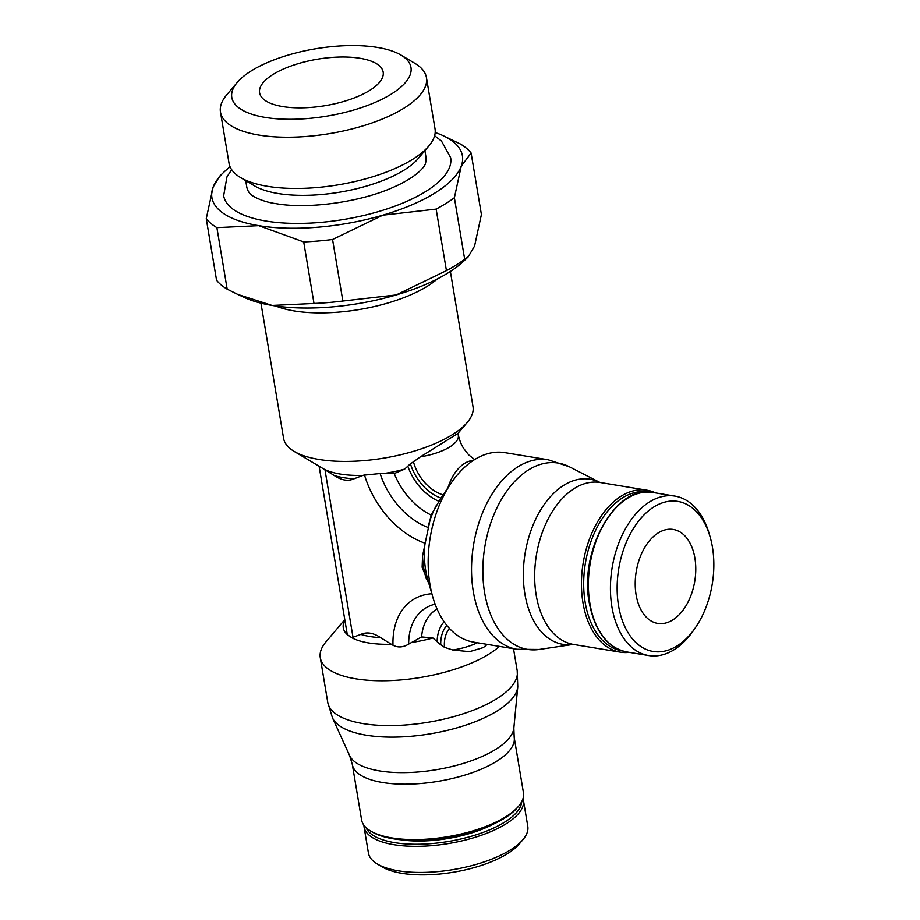<?xml version="1.0" encoding="UTF-8"?>
<svg xmlns="http://www.w3.org/2000/svg" width="920" height="920" viewBox="0 0 920 920"><rect width="100%" height="100%" fill="white"/><g stroke="black" fill="none" stroke-linecap="round" stroke-linejoin="round"><path stroke-width="1.38" d="M440.197 644.253L444.452 647.335L452.847 650.014A39.686 14.915 -9.5 0 0 477.376 642.758M260.958 303.151L283.578 438.311A96.025 36.099 -9.5 0 0 294.135 451.386A96.025 36.099 -9.5 0 0 452.387 434.666A96.025 36.099 -9.5 0 0 467.268 422.418A96.025 36.099 -9.5 0 0 472.995 406.605L450.374 271.457M437.368 278.933A96.025 36.099 170.5 0 1 427.524 286.12A96.025 36.099 170.5 0 1 275.689 305.992M362.986 475.398L354.039 478.779C348.07 481.459 341.481 480.378 334.259 475.513L323.495 468.843A68.413 25.714 -9.5 0 0 340.273 474.053A68.413 25.714 -9.5 0 0 362.986 475.398L364.481 474.927A79.109 54.257 -122 0 0 425.132 543.226L424.833 545.042A68.413 42.63 99.4 0 0 425.684 570.239A68.413 42.63 99.4 0 0 427.685 579.14L432.745 596.884A96.025 59.846 99.4 0 0 473.616 642.137L516.971 649.279L539.223 649.451A94.415 58.834 99.4 0 1 484.61 592.618A94.415 58.834 99.4 0 1 528.448 469.947A94.415 58.834 99.4 0 1 569.33 466.762L548.205 459.781A96.025 59.846 99.4 0 0 473.305 591.537A96.025 59.846 99.4 0 0 516.971 649.279M294.135 451.386L323.495 468.843M424.982 544.077L431.089 515.028L440.933 498.099A40.181 27.554 -122 0 1 410.423 463.737L404.639 469.119L394.254 473.558L380.121 473.524L363.791 475.18M474.639 459.563L468.659 454.859L463.369 448.086L460.621 442.888L458.309 435.344A39.686 14.915 170.5 0 1 449.799 446.936A39.686 14.915 170.5 0 1 420.52 456.78L410.055 464.151M420.52 456.78L457.987 433.389L467.268 422.418M499.422 646.392A96.025 36.099 170.5 0 1 489.095 654.005A96.025 36.099 170.5 0 1 386.4 680.719A96.025 36.099 170.5 0 1 320.275 657.639A96.025 36.099 170.5 0 1 326.002 641.838L344.781 619.643M391.241 644.264A68.413 25.714 170.5 0 1 368.529 642.931A68.413 25.714 170.5 0 1 351.75 637.709L360.847 634.409C366.804 631.718 373.405 632.81 380.627 637.663L392.989 645.276A79.109 54.257 58 0 1 431.859 593.745M487.232 644.38L483.368 647.565L469.522 651.659L452.847 650.014M392.173 644.747C397.348 647.852 402.845 647.645 408.664 644.115L421.59 636.939L432.894 637.985L440.726 644.839A40.181 27.554 58 0 1 446.844 625.416M351.75 637.709L347.288 634.605A68.413 25.714 170.5 0 1 344.873 620.16M548.205 459.781L504.85 452.64A96.025 59.846 99.4 0 0 451.616 482.379A96.025 59.846 99.4 0 0 429.95 584.395A96.025 59.846 99.4 0 0 432.745 596.884M440.622 498.571L451.616 482.379M429.272 584.717L422.13 567.26L422.556 555.933L424.833 545.042M527.781 826.321A80.787 30.371 170.5 0 1 522.962 839.626A80.787 30.371 170.5 0 1 510.439 849.93A80.787 30.371 170.5 0 1 377.303 863.995A80.787 30.371 170.5 0 1 368.414 852.989L364.044 826.884A80.787 30.371 170.5 0 0 393.852 844.686A80.787 30.371 170.5 0 0 506.069 823.825A80.787 30.371 170.5 0 0 523.411 800.216L527.781 826.321M522.962 839.626L519.283 843.973A76.026 28.578 170.5 0 1 507.495 853.679A76.026 28.578 170.5 0 1 382.202 866.916L377.303 863.995M523.445 792.752A82.064 30.843 170.5 0 1 518.558 806.254A82.064 30.843 170.5 0 1 505.839 816.73A82.064 30.843 170.5 0 1 370.61 831.013A82.064 30.843 170.5 0 1 361.583 819.835L352.314 764.428A82.064 30.843 170.5 0 0 382.582 782.506A82.064 30.843 170.5 0 0 496.57 761.323A82.064 30.843 170.5 0 0 514.177 737.334L523.445 792.752M518.558 806.254L517.327 807.714A80.477 30.256 170.5 0 1 504.861 817.983A80.477 30.256 170.5 0 1 372.243 831.99L370.61 831.013M710.206 537.245L709.331 534.186A80.787 50.347 99.4 0 0 674.946 496.11A80.787 50.347 99.4 0 0 649.451 501.986A80.787 50.347 99.4 0 0 610.431 587.673A80.787 50.347 99.4 0 0 648.669 655.546A80.787 50.347 99.4 0 0 674.164 649.669A80.787 50.347 99.4 0 0 693.45 630.522L695.267 627.9A76.026 47.38 99.4 0 0 710.206 537.245A76.026 47.38 99.4 0 0 653.856 506.954A76.026 47.38 99.4 0 0 618.55 605.74A76.026 47.38 99.4 0 0 677.108 645.92A76.026 47.38 99.4 0 0 695.267 627.9M655.615 492.924A82.064 51.14 99.4 0 0 646.99 490.222A82.064 51.14 99.4 0 0 621.092 496.19A82.064 51.14 99.4 0 0 581.452 583.222A82.064 51.14 99.4 0 0 620.298 652.154A82.064 51.14 99.4 0 0 629.349 652.36M648.358 492.062A80.477 50.151 99.4 0 0 622.553 497.846A80.477 50.151 99.4 0 0 583.683 583.521A80.477 50.151 99.4 0 0 622.196 650.854M332.568 239.499L382.823 215.177A126.983 47.736 170.5 0 1 318.262 227.171A126.983 47.736 170.5 0 1 258.773 225.653L303.715 241.937A138.885 52.21 -9.5 0 0 318.021 241.028A138.885 52.21 -9.5 0 0 332.568 239.499L342.861 301.024A138.885 52.21 170.5 0 1 328.313 302.565A138.885 52.21 170.5 0 1 314.007 303.462L272.124 305.44A126.983 47.736 -9.5 0 0 331.614 306.958A126.983 47.736 -9.5 0 0 396.175 294.952A126.983 47.736 -9.5 0 0 463.944 260.923L468.199 256.852L464.669 259.244A138.885 52.21 170.5 0 1 446.43 270.63L436.137 209.105A138.885 52.21 -9.5 0 0 454.376 197.719L464.669 259.244M314.007 303.462L303.715 241.937M400.982 55.062L414.966 63.388A104.42 39.249 170.5 0 1 426.443 77.613L435.022 128.846A104.42 39.249 170.5 0 1 428.789 146.038A104.42 39.249 170.5 0 1 267.57 186.323A104.42 39.249 170.5 0 1 240.534 177.537A104.42 39.249 170.5 0 1 229.045 163.311L220.478 112.079A104.42 39.249 170.5 0 1 226.699 94.886L237.21 82.466A90.827 34.143 170.5 0 1 377.453 47.426A90.827 34.143 170.5 0 1 400.982 55.062A90.827 34.143 170.5 0 1 378.396 100.947A90.827 34.143 170.5 0 1 265.305 117.426A90.827 34.143 170.5 0 1 237.21 82.466M428.789 146.038L418.278 158.458A90.827 34.143 170.5 0 1 278.036 193.499A90.827 34.143 170.5 0 1 254.518 185.863L240.534 177.537M426.443 77.613A104.42 39.249 170.5 0 1 371.059 123.268A104.42 39.249 170.5 0 1 259.003 135.09A104.42 39.249 170.5 0 1 220.478 112.079M245.72 180.63L246.767 186.886A90.827 34.143 -9.5 0 0 249.366 192.867C251.666 196.684 264.856 202.354 276.023 203.642C307.142 209.219 358.19 202.503 391.253 188.197C421.475 175.352 426.052 163.438 425.431 163.403A90.827 34.143 -9.5 0 0 425.937 156.894L424.89 150.65M434.608 135.723L441.473 141.047L450.662 157.722A115.069 43.263 170.5 0 1 389.62 208.046A115.069 43.263 170.5 0 1 266.121 221.064A115.069 43.263 170.5 0 1 223.663 195.707L226.964 176.87L231.679 169.683M282.704 106.57A62.652 23.552 170.5 0 1 259.589 92.77A62.652 23.552 170.5 0 1 292.825 65.366A62.652 23.552 170.5 0 1 360.053 58.282A62.652 23.552 170.5 0 1 383.168 72.082A62.652 23.552 170.5 0 1 349.945 99.486A62.652 23.552 170.5 0 1 282.704 106.57M636.088 594.792A47.621 29.67 -80.6 0 1 673.233 529.448A47.621 29.67 -80.6 0 1 694.887 558.083A47.621 29.67 -80.6 0 1 657.742 623.415A47.621 29.67 -80.6 0 1 636.088 594.792M237.785 294.423L244.697 297.608A126.983 47.736 -9.5 0 0 272.124 305.44L237.785 294.423L227.183 289.156A138.885 52.21 170.5 0 1 216.556 280.209L206.264 218.684A138.885 52.21 -9.5 0 0 216.89 227.631L227.183 289.156M468.199 256.852L474.57 246.019L481.413 214.532L471.109 153.007A138.885 52.21 -9.5 0 0 460.494 144.06L442.98 135.608A126.983 47.736 170.5 0 1 461.219 166.232A126.983 47.736 170.5 0 1 382.823 215.177L436.137 209.105M446.43 270.63L396.175 294.952L342.861 301.024M216.89 227.631L258.773 225.653A126.983 47.736 170.5 0 1 213.106 187.197A126.983 47.736 170.5 0 1 223.721 172.304L219.477 176.375L213.106 187.197L206.264 218.684M454.376 197.719L461.219 166.232L471.109 153.007M435.171 132.526A126.983 47.736 170.5 0 1 442.98 135.608M223.721 172.304A126.983 47.736 170.5 0 1 230.103 166.842M493.097 824.239A71.265 26.795 170.5 0 1 400.534 839.73M319.113 466.256L347.288 634.616M444.452 647.335A36.34 24.921 58 0 1 449.466 628.452M448.04 487.554A39.686 24.725 -80.6 0 1 464.473 463.461A39.686 24.725 -80.6 0 1 473.317 460.414M334.259 475.513A64.768 24.346 -9.5 0 0 343.355 477.641A64.768 24.346 -9.5 0 0 354.039 478.779M383.088 473.627A68.413 25.714 -9.5 0 0 404.639 469.119M363.204 723.626A96.025 36.099 170.5 0 1 327.773 702.466L332.465 717.818A94.415 35.489 170.5 0 0 366.252 735.206A94.415 35.489 170.5 0 0 497.386 710.827A94.415 35.489 170.5 0 0 517.764 686.803L517.201 670.772A96.025 36.099 170.5 0 1 496.593 698.832A96.025 36.099 170.5 0 1 363.204 723.626M380.627 637.663A64.768 24.346 170.5 0 1 369.943 636.536A64.768 24.346 170.5 0 1 360.847 634.409M432.894 637.985A68.413 25.714 170.5 0 1 411.343 642.505M436.551 505.046A68.413 42.63 99.4 0 0 428.57 524.848M422.556 555.933A64.768 40.365 99.4 0 0 423.729 568.146A64.768 40.365 99.4 0 0 426.478 579.358M521.732 801.63A79.201 29.773 170.5 0 1 476.537 834.681A79.201 29.773 170.5 0 1 394.588 842.628A79.201 29.773 170.5 0 1 366.091 827.678M514.177 737.334L513.843 728.042A83.674 31.453 170.5 0 1 495.776 749.328A83.674 31.453 170.5 0 1 379.546 770.925A83.674 31.453 170.5 0 1 349.6 755.515L332.465 717.818M626.623 651.912C607.315 647.703 594.872 631.396 589.306 602.98C578.577 549.792 616.986 483.598 652.901 492.476A80.787 50.347 99.4 0 0 627.405 498.364A80.787 50.347 99.4 0 0 589.893 603.336A80.787 50.347 99.4 0 0 626.623 651.912L648.669 655.546M646.99 490.222L600.196 482.505A82.064 51.14 99.4 0 0 574.298 488.474A82.064 51.14 99.4 0 0 536.188 595.102A82.064 51.14 99.4 0 0 573.505 644.437L620.298 652.154M600.196 482.505L599.874 482.425A83.674 52.141 99.4 0 0 563.753 485.3A83.674 52.141 99.4 0 0 524.894 594.021A83.674 52.141 99.4 0 0 573.206 644.414L539.223 649.451M413.344 461.38A36.34 24.921 -122 0 0 443.06 494.845M353.027 637.433L324.955 469.671M408.664 644.115A65.354 44.827 58 0 1 435.137 604.175M421.59 636.939A58.489 40.112 58 0 1 437.08 609.017M444.13 621.77A44.746 30.682 -122 0 0 437.149 641.182M380.121 473.524A65.354 44.827 -122 0 0 428.007 527.447M394.254 473.558A58.489 40.112 -122 0 0 431.089 515.028M407.905 466.394A44.746 30.682 -122 0 0 438.874 501.273M320.275 657.639L327.773 702.466M363.883 825.171L364.044 826.884M513.843 728.042L517.764 686.803M652.901 492.476L674.946 496.11M599.897 482.436L569.33 466.762M349.6 755.515L352.314 764.428M523.411 800.216L523.02 798.548M513.509 648.715L517.201 670.772M458.309 435.344L457.987 433.389"/></g></svg>
